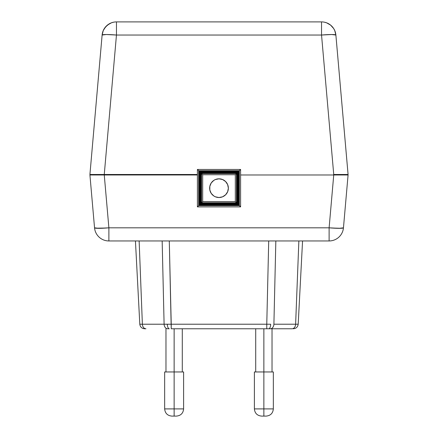 <?xml version="1.0" encoding="UTF-8"?>
<svg xmlns="http://www.w3.org/2000/svg" width="438" height="438" viewBox="0 0 438 438"><rect width="100%" height="100%" fill="white"/><g stroke="black" fill="none" stroke-linecap="round" stroke-linejoin="round"><path stroke-width="0.66" d="M89.921 174.494L91.011 174.494L89.921 174.494L102.12 35.04L89.921 174.494L197.407 174.494L94.115 174.494L104.26 174.494L116.459 35.04L104.26 174.494M321.541 35.04L116.459 35.04L321.541 35.04L333.74 174.494L321.541 35.04L321.541 21.9L116.459 21.9L321.541 21.9L321.541 35.04L331.643 34.525L335.88 35.04L348.079 174.494L335.88 35.04A14.394 1.248 175 0 0 321.541 35.04M333.74 174.494L348.079 174.494M343.885 174.494L343.282 174.494M116.459 21.9L116.459 35.04A14.394 1.248 -175 0 0 102.12 35.04L106.357 34.525L116.459 35.04L116.459 21.9A14.394 14.394 0 0 0 102.12 35.04A14.394 14.394 0 0 1 116.459 21.9M91.011 174.494L94.115 174.494L91.011 174.494M335.497 32.762L334.747 30.572L335.88 35.04A14.394 14.394 0 0 0 321.541 21.9A14.394 14.394 0 0 1 335.88 35.04L335.88 35.024M333.449 28.207L332.256 26.68M329.71 24.44L327.191 23.055M335.349 32.231L334.495 30.014M334.752 30.589L333.663 28.536L330.591 25.103L326.589 22.814L324.366 22.179M104.337 28.536L107.409 25.103L105.733 26.696L103.253 30.572L102.12 35.04L103.269 30.534M105.733 26.696L109.319 23.8L107.409 25.103L104.551 28.207M103.505 30.019L102.651 32.226M110.803 23.055L108.29 24.44M94.718 174.494L94.115 174.494M109.319 23.8L107.409 25.103L111.411 22.814L113.634 22.179M333.663 28.536L330.591 25.103L328.681 23.8L330.591 25.103L328.681 23.8L330.591 25.103L333.663 28.536M102.12 35.04L103.253 30.572L102.12 35.04M266.769 328.768L268.724 328.768A4.796 1.955 -90 0 0 270.673 324.24L266.769 324.219L266.769 328.768L292.058 328.768A4.796 3.564 -90 0 0 295.623 324.219L298.196 324.219L295.623 324.219L298.864 240.955L295.623 324.219A4.796 3.564 90 0 1 292.058 328.768L270.334 328.768A4.796 3.564 -90 0 0 273.898 324.219L295.623 324.219L273.898 324.219L275.841 240.955L273.898 324.219A4.796 3.564 90 0 1 270.334 328.768L268.724 328.768A4.796 1.955 90 0 0 270.673 324.24L266.769 324.219L268.713 240.955L266.769 324.219L171.231 324.219L266.769 324.219L266.769 328.768L171.231 328.768L169.287 240.955L171.231 324.219L164.102 324.219A4.796 3.564 90 0 0 167.666 328.768L169.276 328.768A4.796 1.955 -90 0 1 167.327 324.24L171.231 324.219L171.231 328.768L266.769 328.768M104.26 174.976L197.407 174.976L104.26 174.976L108.881 227.815L329.119 227.815L333.74 174.976L348.079 174.976L343.458 227.815L348.079 174.976L240.593 174.976L333.74 174.976L329.119 227.815A14.394 1.248 5 0 0 343.458 227.815A14.394 14.394 0 0 1 329.119 240.955A14.394 14.394 0 0 0 343.458 227.815L339.22 228.324L329.119 227.815L329.119 240.955L329.119 227.815L108.881 227.815L104.26 174.976L89.921 174.976L91.011 174.976L89.921 174.976L94.542 227.815L89.921 174.976M104.343 174.494L104.343 174.976L100.997 174.976L104.343 174.976L104.343 174.494M333.657 174.976L333.657 174.494L333.657 174.976L337.003 174.976L333.657 174.976M108.881 240.955L329.119 240.955L108.881 240.955L108.881 227.815L108.881 240.955A14.394 14.394 0 0 1 94.542 227.815A14.394 1.248 -5 0 0 108.881 227.815L98.78 228.324L94.542 227.815A14.394 14.394 0 0 0 108.881 240.955M333.74 174.976L348.079 174.976M331.9 228.028L341.005 228.291M95.665 228.193L106.1 228.028M139.136 240.955L142.377 324.219L164.102 324.219L162.159 240.955L164.102 324.219L167.327 324.24A4.796 1.955 90 0 0 169.276 328.768L167.666 328.768A4.796 3.564 -90 0 1 164.102 324.219L142.377 324.219L139.136 240.955M135.441 240.955L139.804 324.219L142.377 324.219L139.804 324.219C140.204 326.994 141.803 328.511 144.595 328.768L145.942 328.768A4.796 3.564 -90 0 1 142.377 324.219A4.796 3.564 90 0 0 145.942 328.768M96.201 174.976L96.24 174.494L96.201 174.976M341.76 174.494L341.799 174.976L341.76 174.494M100.997 174.976L101.977 174.976L100.997 174.976M223.265 196.498L222.838 196.7A9.357 9.357 0 0 0 228.176 189.999M228.176 189.993A9.357 9.357 0 0 0 228.357 188.176A9.357 9.357 0 0 1 219 197.527A9.357 9.357 0 0 1 209.643 188.17A9.357 9.357 0 0 1 219 178.814A9.357 9.357 0 0 1 228.357 188.17L227.645 191.751L225.614 194.784L222.581 196.815L219 197.527L215.419 196.815L213.799 195.95L211.22 193.366L209.824 189.993L209.824 186.342A9.357 9.357 0 0 0 209.643 188.165M209.906 190.382L209.84 190.087A9.357 9.357 0 0 0 215.162 196.7L214.735 196.498M214.735 179.843L215.162 179.635A9.357 9.357 0 0 0 209.824 186.342L211.22 182.969L213.799 180.39L215.419 179.525L219 178.814L222.581 179.525L225.614 181.551L227.645 184.59L228.357 188.17M228.094 185.958L228.16 186.249A9.357 9.357 0 0 0 222.838 179.635L223.265 179.843M201.513 173.563L201.513 202.772L202.69 201.6L202.69 174.74L201.513 173.563L202.69 174.74L235.31 174.74L235.31 201.6L202.69 201.6L201.513 202.772L236.487 202.772L235.31 201.6L236.487 202.772L236.487 173.563L235.31 174.74L236.487 173.563L201.513 173.563L236.487 173.563L236.487 202.772L201.513 202.772L201.513 173.563M200.692 203.599L201.162 203.128L201.162 173.213L200.692 172.742L200.692 203.599L237.308 203.599L236.838 203.128L201.162 203.128L200.692 203.599L200.692 172.742L201.162 173.213L236.838 173.213L236.838 203.128L237.308 203.599L237.308 172.742L236.838 173.213L237.308 172.742L200.692 172.742L237.308 172.742L237.308 203.599L200.692 203.599M199.87 204.42L200.341 203.949L200.341 172.391L199.87 171.92L199.87 204.42L238.13 204.42L237.659 203.949L200.341 203.949L199.87 204.42L199.87 171.92L200.341 172.391L237.659 172.391L237.659 203.949L238.13 204.42L238.13 171.92L237.659 172.391L238.13 171.92L199.87 171.92L238.13 171.92L238.13 204.42L199.87 204.42M199.049 205.241L199.52 204.77L199.52 171.57L199.049 171.099L199.049 205.241L238.951 205.241L238.48 204.77L199.52 204.77L199.049 205.241L199.049 171.099L199.52 171.57L238.48 171.57L238.48 204.77L238.951 205.241L238.951 171.099L238.48 171.57L238.951 171.099L199.049 171.099L238.951 171.099L238.951 205.241L199.049 205.241M197.407 206.884L198.666 205.619L198.666 170.716L197.407 169.457L197.407 206.884L240.593 206.884L239.334 205.619L198.666 205.619L197.407 206.884L240.593 206.884L240.593 169.457L239.334 170.716L239.334 205.619L240.593 206.884L240.593 169.457L197.407 169.457L198.666 170.716L239.334 170.716L240.593 169.457L197.407 169.457L197.407 206.884M202.69 174.74L202.69 201.6L235.31 201.6L235.31 174.74L202.69 174.74M239.334 170.716L239.334 205.619L198.666 205.619L198.666 170.716L239.334 170.716M199.52 171.57L238.48 171.57L238.48 204.77L199.52 204.77L199.52 171.57M200.341 172.391L237.659 172.391L237.659 203.949L200.341 203.949L200.341 172.391M224.497 195.742L225.083 195.277M226.024 194.352L226.506 193.755M227.234 192.611L227.541 191.986M228.094 190.382L228.16 190.087M227.541 184.354L227.234 183.73M226.506 182.58L226.293 182.307M226.293 182.301L226.024 181.989M225.083 181.058L224.497 180.598M213.273 180.768L212.917 181.058M211.976 181.989L211.494 182.58M210.766 183.73L210.459 184.354M209.906 185.958L209.84 186.249M210.459 191.986L210.766 192.611M211.494 193.755L211.976 194.352M212.917 195.277L213.503 195.742M201.162 173.213L236.838 173.213L236.838 203.128L201.162 203.128L201.162 173.213M183.61 371.955L174.132 371.955L174.132 328.768L174.132 371.955L183.61 371.955L183.61 408.9L174.132 408.9L174.132 416.1L176.415 416.1L171.855 416.1L174.132 416.1L174.132 408.9L183.61 408.9C183.177 413.269 180.779 415.667 176.415 416.1M273.345 371.955L263.868 371.955L263.868 328.768L263.868 371.955L273.345 371.955L273.345 408.9L263.868 408.9L263.868 416.1L266.145 416.1L261.585 416.1L263.868 416.1L263.868 408.9L273.345 408.9C272.912 413.269 270.514 415.667 266.145 416.1M164.655 371.955L174.132 371.955L174.132 408.9L174.132 371.955L164.655 371.955L164.655 408.9L174.132 408.9L164.655 408.9C165.088 413.269 167.486 415.667 171.855 416.1M254.39 371.955L263.868 371.955L263.868 408.9L263.868 371.955L254.39 371.955L254.39 408.9L263.868 408.9L254.39 408.9C254.823 413.269 257.221 415.667 261.585 416.1M302.559 240.955L298.196 324.219C297.796 326.994 296.197 328.511 293.405 328.768M182.29 328.768L182.29 371.955M272.025 328.768L272.025 371.955M255.71 328.768L255.71 371.955M165.975 328.768L165.975 371.955"/></g></svg>
